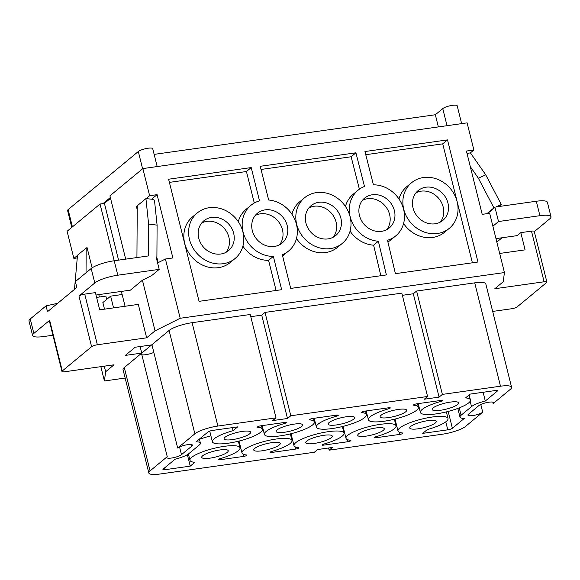 <?xml version="1.0" encoding="UTF-8"?>
<svg xmlns="http://www.w3.org/2000/svg" width="580" height="580" viewBox="0 0 580 580"><rect width="100%" height="100%" fill="white"/><g stroke="black" fill="none" stroke-linecap="round" stroke-linejoin="round"><path stroke-width="0.87" d="M447.949 203.043A19.357 17.088 -129.6 0 1 442.83 220.414A19.357 17.088 -129.6 0 1 413.033 207.966A19.357 17.088 -129.6 0 1 418.151 190.595A19.357 17.088 -129.6 0 1 447.949 203.043M415.969 192.821A19.357 17.088 -129.6 0 1 443.171 206.995A19.357 17.088 -129.6 0 1 440.235 222.14M394.385 210.591A19.357 17.088 -129.6 0 1 389.267 227.962A19.357 17.088 -129.6 0 1 359.469 215.513A19.357 17.088 -129.6 0 1 364.588 198.143A19.357 17.088 -129.6 0 1 394.385 210.591M362.399 200.368A19.357 17.088 -129.6 0 1 389.608 214.549A19.357 17.088 -129.6 0 1 386.672 229.694M340.866 218.138A19.357 17.088 -129.6 0 1 335.748 235.509A19.357 17.088 -129.6 0 1 305.95 223.061A19.357 17.088 -129.6 0 1 311.068 205.69A19.357 17.088 -129.6 0 1 340.866 218.138M308.886 207.915A19.357 17.088 -129.6 0 1 336.088 222.089A19.357 17.088 -129.6 0 1 333.159 237.242M287.223 225.7A19.357 17.088 -129.6 0 1 282.105 243.071A19.357 17.088 -129.6 0 1 252.307 230.623A19.357 17.088 -129.6 0 1 257.418 213.251A19.357 17.088 -129.6 0 1 287.223 225.7M255.236 215.477A19.357 17.088 -129.6 0 1 282.445 229.651A19.357 17.088 -129.6 0 1 279.509 244.804M233.653 233.254A19.357 17.088 -129.6 0 1 228.542 250.625A19.357 17.088 -129.6 0 1 198.737 238.177A19.357 17.088 -129.6 0 1 203.856 220.806A19.357 17.088 -129.6 0 1 233.653 233.254M201.673 223.024A19.357 17.088 -129.6 0 1 228.882 237.206A19.357 17.088 -129.6 0 1 225.946 252.351M235.074 258.52L230.296 262.472A29.602 26.136 -129.6 0 1 184.723 243.433A29.602 26.136 -129.6 0 1 192.545 216.862L197.323 212.911A29.602 26.136 -129.6 0 1 242.897 231.949A29.602 26.136 -129.6 0 1 235.074 258.52A29.602 26.136 -129.6 0 1 189.5 239.475A29.602 26.136 -129.6 0 1 197.323 212.911M291.914 214.201A29.602 26.136 -129.6 0 1 299.758 201.746L304.536 197.794A29.602 26.136 -129.6 0 1 350.11 216.833A29.602 26.136 -129.6 0 1 342.28 243.404A29.602 26.136 -129.6 0 1 296.706 224.366A29.602 26.136 -129.6 0 1 304.536 197.794M261.036 169.462L351.139 156.76L355.917 152.808L260.246 166.293L268.656 200.013A29.602 26.136 -129.6 0 1 296.46 224.395A29.602 26.136 -129.6 0 1 288.637 250.966L283.859 254.917A29.602 26.136 -129.6 0 1 282.59 255.896M288.637 250.966A29.602 26.136 -129.6 0 1 282.293 254.7L290.696 288.419L386.367 274.935L378.385 241.237A29.602 26.136 -129.6 0 1 351.509 220.907A29.602 26.136 -129.6 0 1 358.019 190.255A29.602 26.136 -129.6 0 1 364.486 186.47L355.917 152.808M398.989 199.02A29.602 26.136 -129.6 0 1 406.805 186.658L411.583 182.707A29.602 26.136 -129.6 0 1 457.156 201.746A29.602 26.136 -129.6 0 1 449.326 228.31A29.602 26.136 -129.6 0 1 403.752 209.271A29.602 26.136 -129.6 0 1 411.583 182.707M365.762 154.701L442.736 143.847L447.513 139.896L364.958 151.532L373.426 184.817A29.602 26.136 -129.6 0 1 403.593 209.293A29.602 26.136 -129.6 0 1 395.763 235.864L390.985 239.815A29.602 26.136 -129.6 0 1 387.904 241.969M395.763 235.864A29.602 26.136 -129.6 0 1 387.498 240.258L395.408 273.659L477.963 262.022L447.513 139.896M480.791 404.477L482.72 412.199A7.888 1.769 -14 0 1 472.743 415.563A7.888 1.769 -14 0 1 467.944 415.113A7.888 1.769 -14 0 1 468.48 414.207L478.913 405.572A7.888 1.769 -14 0 1 487.272 402.476A7.888 1.769 -14 0 1 493.689 402.658A7.888 1.769 -14 0 1 493.152 403.564L510.335 389.339A18.219 4.082 166 0 0 511.575 387.251A18.219 4.082 166 0 0 500.489 386.208L442.366 394.4L439.075 397.126L424.284 399.214L427.576 396.488L290.79 415.766L287.499 418.492L272.709 420.58L276 417.854L217.877 426.046A18.219 4.082 166 0 0 194.858 433.818L177.676 448.036A7.888 1.769 166 0 1 186.035 444.947A7.888 1.769 166 0 1 192.451 445.128A7.888 1.769 166 0 1 191.915 446.027L181.475 454.669A7.888 1.769 166 0 1 171.506 458.033A7.888 1.769 166 0 1 166.707 457.576A7.888 1.769 166 0 1 167.243 456.67L150.06 470.895A18.219 4.082 166 0 0 148.821 472.983A18.219 4.082 166 0 0 159.906 474.027L314.353 452.255L317.651 449.529L332.434 447.448L329.143 450.174L442.518 434.188A18.219 4.082 166 0 0 465.537 426.423L482.72 412.199M153.838 352.408A7.888 1.769 -14 0 1 145.739 354.677A7.888 1.769 -14 0 1 141.839 354.771M388.513 408.842A25.774 5.771 166 0 0 368.394 419.753A25.774 5.771 166 0 0 384.076 421.232A25.774 5.771 166 0 0 418.412 407.283A25.774 5.771 166 0 0 413.91 405.268A2.276 0.507 -14 0 1 413.511 405.087A2.276 0.507 -14 0 1 416.541 403.854L440.909 400.417A2.276 0.507 166 0 1 442.293 400.548A2.276 0.507 166 0 1 440.517 401.512A25.774 5.771 -14 0 0 420.391 412.423A25.774 5.771 -14 0 0 436.08 413.902A25.774 5.771 -14 0 0 470.416 399.953A25.774 5.771 -14 0 0 465.573 397.902L470.162 394.103L495.218 390.565A3.647 0.819 166 0 1 497.437 390.775A3.647 0.819 166 0 1 497.19 391.196L485.3 401.034A16.088 3.603 -14 0 0 471.525 406.616L461.086 415.251A16.088 3.603 -14 0 0 459.991 417.092A16.088 3.603 -14 0 0 464.283 418.434L452.385 428.272A3.647 0.819 166 0 1 447.782 429.831L422.726 433.361L427.322 429.562A25.774 5.771 -14 0 0 448.014 418.492A25.774 5.771 -14 0 0 421.609 419.123A25.774 5.771 -14 0 0 397.996 430.962A25.774 5.771 -14 0 0 402.498 432.977A2.276 0.507 -14 0 1 402.897 433.159A2.276 0.507 -14 0 1 399.859 434.391L375.499 437.82A2.276 0.507 166 0 1 374.114 437.69A2.276 0.507 166 0 1 375.891 436.733A25.774 5.771 -14 0 0 396.01 425.822A25.774 5.771 -14 0 0 369.605 426.452A25.774 5.771 -14 0 0 345.992 438.291A25.774 5.771 -14 0 0 350.494 440.307A2.276 0.507 -14 0 1 350.893 440.488A2.276 0.507 -14 0 1 347.855 441.721L323.495 445.157A2.276 0.507 166 0 1 322.11 445.027A2.276 0.507 166 0 1 323.887 444.062A25.774 5.771 -14 0 0 344.005 433.151A25.774 5.771 -14 0 0 317.601 433.782A25.774 5.771 -14 0 0 293.988 445.621A25.774 5.771 -14 0 0 298.49 447.644A2.276 0.507 -14 0 1 298.888 447.818A2.276 0.507 -14 0 1 295.858 449.05L271.491 452.487A2.276 0.507 166 0 1 270.106 452.357A2.276 0.507 166 0 1 271.882 451.392A25.774 5.771 -14 0 0 292.001 440.481A25.774 5.771 -14 0 0 265.596 441.119A25.774 5.771 -14 0 0 241.983 452.951A25.774 5.771 -14 0 0 246.486 454.974A2.276 0.507 -14 0 1 246.884 455.148A2.276 0.507 -14 0 1 243.854 456.38L219.487 459.817A2.276 0.507 166 0 1 218.102 459.686A2.276 0.507 166 0 1 219.878 458.722A25.774 5.771 -14 0 0 239.997 447.811A25.774 5.771 -14 0 0 213.592 448.449A25.774 5.771 -14 0 0 189.979 460.288A25.774 5.771 -14 0 0 194.822 462.333L190.233 466.139L165.177 469.67A3.647 0.819 166 0 1 162.958 469.459A3.647 0.819 166 0 1 163.205 469.039L175.095 459.2A16.088 3.603 166 0 0 188.87 453.625L199.302 444.99A16.088 3.603 166 0 0 200.405 443.142A16.088 3.603 166 0 0 196.112 441.8L208.002 431.962A3.647 0.819 166 0 1 212.606 430.411L237.669 426.88L233.073 430.679A25.774 5.771 -14 0 0 212.381 441.75A25.774 5.771 -14 0 0 228.07 443.229A25.774 5.771 -14 0 0 262.399 429.272A25.774 5.771 -14 0 0 257.897 427.257A2.276 0.507 -14 0 1 257.498 427.083A2.276 0.507 -14 0 1 260.536 425.851L284.896 422.414A2.276 0.507 166 0 1 286.281 422.545A2.276 0.507 166 0 1 284.505 423.509A25.774 5.771 166 0 0 264.386 434.413A25.774 5.771 166 0 0 280.075 435.892A25.774 5.771 166 0 0 314.404 421.943A25.774 5.771 166 0 0 309.901 419.927A2.276 0.507 -14 0 1 309.502 419.746A2.276 0.507 -14 0 1 312.533 418.513L336.9 415.084A2.276 0.507 166 0 1 338.285 415.215A2.276 0.507 166 0 1 336.509 416.179A25.774 5.771 166 0 0 316.39 427.083A25.774 5.771 166 0 0 332.072 428.562A25.774 5.771 166 0 0 366.408 414.613A25.774 5.771 166 0 0 361.906 412.598A2.276 0.507 -14 0 1 361.507 412.416A2.276 0.507 -14 0 1 364.537 411.184L388.904 407.747A2.276 0.507 166 0 1 390.289 407.878A2.276 0.507 166 0 1 388.513 408.842L388.259 407.841M232.312 427.634L233.073 430.679M219.929 449.964A13.659 3.059 166 0 0 201.731 457.352A13.659 3.059 166 0 0 210.047 458.142A13.659 3.059 166 0 0 228.244 450.747A13.659 3.059 166 0 0 219.929 449.964M323.937 435.297A13.659 3.059 166 0 0 305.74 442.692A13.659 3.059 166 0 0 314.055 443.475A13.659 3.059 166 0 0 332.253 436.08A13.659 3.059 166 0 0 323.937 435.297M271.933 442.627A13.659 3.059 166 0 0 253.736 450.022A13.659 3.059 166 0 0 262.051 450.805A13.659 3.059 166 0 0 280.249 443.417A13.659 3.059 166 0 0 271.933 442.627M375.941 427.967A13.659 3.059 166 0 0 357.744 435.363A13.659 3.059 166 0 0 366.06 436.146A13.659 3.059 166 0 0 384.257 428.75A13.659 3.059 166 0 0 375.941 427.967M427.946 420.638A13.659 3.059 166 0 0 409.748 428.033A13.659 3.059 166 0 0 418.064 428.816A13.659 3.059 166 0 0 436.262 421.421A13.659 3.059 166 0 0 427.946 420.638M450.348 402.099A13.659 3.059 166 0 0 432.151 409.495A13.659 3.059 166 0 0 440.466 410.277A13.659 3.059 166 0 0 458.657 402.882A13.659 3.059 166 0 0 450.348 402.099M398.344 409.429A13.659 3.059 166 0 0 380.147 416.824A13.659 3.059 166 0 0 388.462 417.607A13.659 3.059 166 0 0 406.66 410.212A13.659 3.059 166 0 0 398.344 409.429M294.336 424.089A13.659 3.059 166 0 0 276.138 431.484A13.659 3.059 166 0 0 284.454 432.267A13.659 3.059 166 0 0 302.651 424.872A13.659 3.059 166 0 0 294.336 424.089M346.34 416.759A13.659 3.059 166 0 0 328.142 424.154A13.659 3.059 166 0 0 336.458 424.937A13.659 3.059 166 0 0 354.656 417.542A13.659 3.059 166 0 0 346.34 416.759M242.331 431.418A13.659 3.059 166 0 0 224.134 438.813A13.659 3.059 166 0 0 232.45 439.604A13.659 3.059 166 0 0 250.647 432.209A13.659 3.059 166 0 0 242.331 431.418M71.797 227.396L67.584 210.496A7.699 1.725 -14 0 1 68.114 209.612L138.308 151.518A7.699 1.725 -14 0 1 146.465 148.502A7.699 1.725 -14 0 1 152.721 148.676L157.18 166.554M122.148 294.517L110.628 296.141L102.863 302.564L104.509 309.162M104.248 366.183L105.64 371.751L114.035 364.798L64.742 371.751A4.553 1.022 166 0 1 61.973 371.49A4.553 1.022 166 0 1 62.285 370.968L91.604 346.702A4.553 1.022 166 0 1 97.36 344.759L146.646 337.806L155.049 330.861L180.184 318.268L504.433 272.556L503.215 281.779L494.82 288.724L544.112 281.779A4.553 1.022 166 0 1 546.882 282.039A4.553 1.022 166 0 1 546.57 282.562L517.251 306.827A4.553 1.022 166 0 1 511.502 308.77L492.674 311.424M110.628 296.141L113.557 307.886M100.855 366.661L104.422 380.973L105.64 371.751M87.174 248.051L86.188 248.059L77.502 255.243L74.465 289.398M86.036 272.781L86.188 248.059M151.67 199.143L157.093 194.655L172.876 257.955L165.409 259.013L157.6 262.921M125.07 306.262L121.372 291.421M52.939 335.24L43.688 336.545A18.219 4.082 -14 0 1 32.603 335.501L29 321.052A18.219 4.082 -14 0 1 30.247 318.957L46.052 305.87L47.509 311.707L76.828 287.448L75.371 281.605L91.183 268.518L94.787 282.975L78.974 296.061A4.553 1.022 -14 0 1 84.731 294.118L95.41 292.61L99.702 309.836L138.315 304.391L146.646 337.806M96.004 295.002L130.42 290.145L142.419 280.212L155.049 330.861M142.419 280.212L151.735 275.551L159.203 269.367L156.107 256.933L156.904 257.041L157.093 225.142L154.606 201.47L153.831 199.426L145.928 198.606L137.243 205.798L136.931 257.549M165.409 259.013L180.184 318.268M156.266 257.571L156.904 257.041M157.093 194.655L149.625 195.707L142.861 168.577L467.11 122.866L473.875 149.995L466.421 151.047L482.205 214.354L489.658 213.302L504.433 272.556M487.475 213.607L494.986 207.386L498.517 221.531L539.915 215.695A18.219 4.082 -14 0 1 551 216.739A18.219 4.082 -14 0 1 549.753 218.834L534.311 231.616M470.308 166.641L478.37 178.19L493.913 207.879L494.986 207.386M493.913 207.879L486.888 213.694M551 216.739L547.397 202.289A18.219 4.082 -14 0 0 536.312 201.245L496.001 206.93L501.294 204.53L498.887 206.524M92.111 267.837L87.043 247.508L86.217 248.189M99.383 297.011L98.788 294.611M91.183 268.518A18.219 4.082 -14 0 1 114.202 260.754L100.043 204.015L67.099 231.282L73.863 258.412L77.481 255.417M77.227 257.94L73.863 258.412M149.625 195.707L145.971 198.73M142.861 168.577L109.924 195.837L125.7 259.13M137.243 205.958L136.452 206.611L137.221 209.692M137.235 206.502L136.452 206.611M156.774 257.143L158.151 262.646M61.973 371.49L49.351 320.841A4.553 1.022 -14 0 1 49.655 320.32L62.285 370.968M110.548 198.338L104.429 203.399L100.043 204.015M502.07 237.756L496.835 242.085M135.205 347.224L125.324 355.41L141.752 353.089L151.634 344.911L135.205 347.224M499.67 253.453L525.096 249.864L520.804 232.638L531.483 231.137A4.553 1.022 -14 0 1 534.252 231.398L546.882 282.039M251.213 167.569L259.514 200.854A29.602 26.136 -129.6 0 0 250.886 205.356A29.602 26.136 -129.6 0 0 244.818 237.046A29.602 26.136 -129.6 0 0 273.361 256.404L281.662 289.695L199.063 301.339L168.613 179.213L251.213 167.569L246.435 171.52L254.286 203.022M125.15 378.051L104.422 380.973M492.79 402.114L493.152 403.564M150.06 470.895L124.294 367.539L141.476 353.321L167.243 456.67M124.294 367.539A18.219 4.082 166 0 0 123.047 369.627L148.821 472.983M276 417.854L250.234 314.498L192.111 322.69A18.219 4.082 166 0 0 169.092 330.462L151.909 344.68L177.676 448.036M427.576 396.488L401.81 293.132L265.024 312.417L261.725 315.143L250.777 316.687M511.575 387.251L485.808 283.895A18.219 4.082 166 0 0 474.723 282.851L416.599 291.044L413.301 293.77L402.353 295.314M442.366 394.4L416.599 291.044M439.075 397.126L413.301 293.77M290.79 415.766L265.024 312.417M287.499 418.492L261.725 315.143M329.143 450.174L328.599 447.985M102.993 203.602L110.345 197.519M154.142 154.381L435.341 114.746L438.371 126.918M435.341 114.746L442.765 108.598A7.699 1.725 -14 0 1 450.921 105.582A7.699 1.725 -14 0 1 457.178 105.756L461.637 123.634M32.603 335.501A18.219 4.082 -14 0 1 33.85 333.406L49.655 320.32M199.455 439.336A25.774 5.771 -14 0 1 210.91 435.855M187.369 454.655L190.233 466.139M483.111 392.276L485.3 401.034M418.267 406.689A25.774 5.771 -14 0 1 418.927 406.529M395.089 422.131L395.77 422.037M366.263 414.026A25.774 5.771 -14 0 1 366.923 413.859M343.092 429.468L343.766 429.367M314.258 421.355A25.774 5.771 -14 0 1 314.918 421.189M291.087 436.798L291.762 436.704M262.254 428.685A25.774 5.771 -14 0 1 262.914 428.518M239.083 444.128L239.757 444.034M104.429 203.399L118.574 260.137M140.113 346.536L141.752 353.089M442.736 143.847L472.396 262.805M449.326 228.31L444.555 232.268A29.602 26.136 -129.6 0 1 403.586 223.503M378.385 241.237L373.607 245.188A29.602 26.136 -129.6 0 1 350.074 231.137M345.448 206.473A29.602 26.136 -129.6 0 1 353.242 194.206L358.019 190.255M373.607 245.188L380.842 275.717M351.139 156.76L359.397 189.203M342.28 243.404L337.509 247.356A29.602 26.136 -129.6 0 1 296.481 238.511M273.361 256.404L268.583 260.355A29.602 26.136 -129.6 0 1 242.889 246.159M238.293 221.669A29.602 26.136 -129.6 0 1 246.116 209.315L250.886 205.356M268.583 260.355L276.094 290.478M169.403 182.381L246.435 171.52M467.016 153.417L470.394 152.881L473.875 149.995M495.973 238.612L517.201 235.625L520.804 232.638M94.787 282.975A18.219 4.082 -14 0 1 117.805 275.203L114.202 260.754L148.415 255.932L148.603 224.025L157.093 225.142M117.805 275.203L159.203 269.367M148.603 224.025L145.928 198.606M470.416 152.859L485.75 174.841L501.294 204.53M478.37 178.19L485.75 174.841M492.877 226.2L498.517 221.531M96.606 297.402L105.843 296.105L106.669 299.418M46.052 305.87L57.667 303.304M179.553 446.941L181.475 454.669M336.255 415.171L336.509 416.179M284.251 422.501L284.505 423.509M440.263 400.512L440.517 401.512M68.114 209.612L72.413 226.881M84.731 294.118L97.36 344.759M78.974 296.061L91.604 346.702M531.483 231.137L544.112 281.779M500.489 386.208L474.723 282.851M217.877 426.046L192.111 322.69M194.858 433.818L169.092 330.462M138.308 151.518L142.607 168.787M442.765 108.598L447.028 125.693M30.247 318.957L33.85 333.406M257.767 426.735L257.897 427.257M164.706 467.799L165.177 469.67M497.024 390.528L497.19 391.196M448.188 411.43L452.385 428.272M445.788 421.82L447.782 429.831M309.771 419.405L309.901 419.927M361.775 412.075L361.906 412.598M413.779 404.738L413.91 405.268M470.177 401.215L471.525 406.616M459.251 407.87L461.086 415.251M399.33 432.252L399.859 434.391M375.274 436.928L375.499 437.82M347.326 439.589L347.855 441.721M323.27 444.258L323.495 445.157M295.321 446.919L295.858 449.05M271.266 451.588L271.491 452.487M243.317 454.249L243.854 456.38M219.262 458.918L219.487 459.817M191.552 444.577L191.915 446.027M536.312 201.245L539.915 215.695M366.197 410.952L368.394 419.753M314.193 418.282L316.39 427.083M262.189 425.611L264.386 434.413M418.202 403.622L420.391 412.423M209.728 431.114L212.381 441.75M261.507 425.705L262.399 429.272M188.406 453.98L189.979 460.288M238.358 441.221L239.997 447.811M469.162 394.929L470.416 399.953M395.031 419.064L397.996 430.962M446.368 411.894L448.014 418.492M199.397 439.089L200.405 443.142M313.512 418.376L314.404 421.943M365.516 411.046L366.408 414.613M417.52 403.716L418.412 407.283M457.823 408.414L459.991 417.092M343.026 426.394L345.992 438.291M394.364 419.224L396.01 425.822M291.022 433.724L293.988 445.621M342.367 426.561L344.005 433.151M239.018 441.054L241.983 452.951M290.363 433.891L292.001 440.481"/></g></svg>
